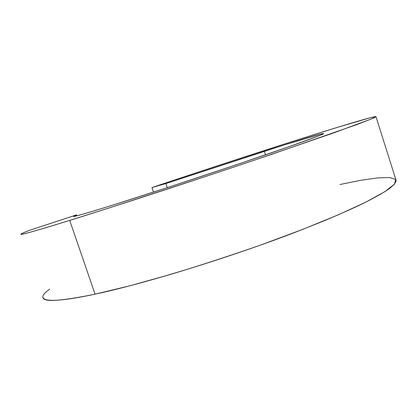 <?xml version="1.0" encoding="UTF-8"?>
<svg xmlns="http://www.w3.org/2000/svg" width="417" height="417" viewBox="0 0 417 417"><rect width="100%" height="100%" fill="white"/><g stroke="black" fill="none" stroke-linecap="round" stroke-linejoin="round"><path stroke-width="0.63" d="M76.957 215.787L76.639 214.849L73.694 216.314C73.272 217.095 86.215 213.384 112.527 205.185C79.199 215.537 67.236 218.758 76.639 214.849L76.957 215.787M265.509 154.848L264.336 151.241L165.867 183.558L167.238 187.655L165.867 183.558L151.976 187.561L153.503 192.117L151.976 187.561C198.362 171.981 243.127 157.277 286.271 143.448C335.117 127.805 376.473 115.201 376.009 116.75L373.715 118.006L356.676 124.641L271.597 154.347C204.2 177.246 117.74 205.503 69.707 220.405C36.243 230.747 19.959 235.35 20.85 234.208C21.121 233.76 23.931 232.493 29.289 230.403L76.639 214.849L29.289 230.403C11.676 237.242 20.35 235.741 69.707 220.405L95.066 294.162L69.707 220.405L107.748 208.396L204.299 176.917L254.078 160.274L334.309 132.689L372.788 118.412L375.863 116.604L369.816 117.86L336.952 127.498L286.271 143.448C243.127 157.277 198.362 171.981 151.976 187.561L165.867 183.558L283.826 145.069L321.267 133.946L323.608 133.695L319.412 135.629L289.81 146.424L235.172 165.148L169.385 186.957L112.527 205.185C147.701 194.192 206.076 175.062 251.597 159.591C297.232 144.084 323.42 134.535 323.644 133.648C324.139 132.596 298.212 140.42 264.336 151.241L265.509 154.848M42.862 297.41C43.295 302.309 60.694 301.23 95.066 294.162C144.313 283.727 230.679 257.18 296.753 231.701L323.144 221.213C339.13 214.515 352.985 208.344 364.703 202.693C375.102 197.408 383.187 192.816 388.967 188.911C393.46 185.419 395.853 182.641 396.15 180.571L376.009 116.75M339.938 184.507L360.648 180.337L377.594 177.903L389.687 177.527L395.717 179.534L394.451 184.205L384.802 191.7L366.079 202.01L338.281 214.828L302.361 229.532L260.344 245.154C230.189 255.678 200.228 265.447 170.454 274.454L129.484 285.895L95.066 294.162C44.504 305.03 33.73 300.428 49.691 289.127"/></g></svg>
